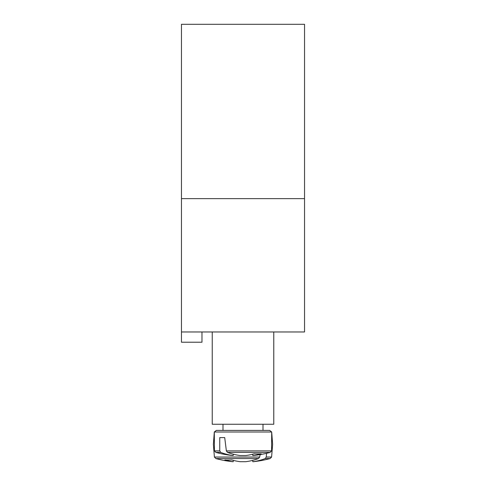 <?xml version="1.0" encoding="UTF-8"?>
<svg xmlns="http://www.w3.org/2000/svg" width="486" height="486" viewBox="0 0 486 486"><rect width="100%" height="100%" fill="white"/><g stroke="black" fill="none" stroke-linecap="round" stroke-linejoin="round"><path stroke-width="0.73" d="M273.764 331.962L273.764 424.26L212.236 424.26L212.236 331.962M214.411 450.899L215.863 452.399L220.717 452.399L219.751 450.899L214.411 450.899L214.314 432.005L271.686 432.005L269.687 430.414L216.313 430.414L223.001 430.414L223.001 424.26M219.751 450.899L219.751 437.594L224.714 437.594L226.367 450.899L227.515 452.399L270.137 452.399L271.589 450.899L226.367 450.899M227.515 452.399A102.485 72.189 82.9 0 0 240.37 455.546L245.63 455.546A102.485 72.189 -82.9 0 0 254.239 453.796A101.847 71.746 82.9 0 0 261.213 453.796A102.485 72.189 82.9 0 1 252.817 455.546L253.163 455.546A102.552 102.552 0 0 0 270.137 452.399M215.863 452.399A102.552 102.552 0 0 0 232.837 455.546L233.183 455.546A102.485 72.189 -82.9 0 1 220.717 452.399M233.401 454.24L233.183 455.546L233.401 454.24M252.599 454.24L252.817 455.546M219.751 437.594L224.714 437.594M252.817 461.7L252.599 460.394L252.817 461.7L252.599 460.394L252.817 461.7L252.599 460.394L252.817 461.7L252.599 460.394L252.817 461.7L253.163 461.7A102.552 102.552 0 0 0 270.137 458.547L265.283 458.547A102.485 72.189 82.9 0 1 252.817 461.7L252.599 460.394M259.633 457.053L214.411 457.053L215.863 458.547L258.485 458.547L259.633 457.053L260.174 454.604M266.559 453.31L266.249 457.053L265.283 458.547M214.411 457.053L215.863 458.547L214.411 457.053L213.372 444.319L214.411 457.053L215.863 458.547L214.411 457.053L213.372 444.319L214.411 457.053L215.863 458.547L214.411 457.053L213.372 444.319L214.411 457.053L213.372 444.319L214.411 457.053L215.863 458.547A102.552 102.552 0 0 0 232.837 461.7L233.183 461.7A102.485 72.189 -82.9 0 1 224.787 459.944A101.847 71.746 -82.9 0 0 231.761 459.944A102.485 72.189 82.9 0 0 240.37 461.7L245.63 461.7A102.485 72.189 -82.9 0 0 258.485 458.547M233.183 461.7L233.401 460.394M304.534 198.64L304.534 24.3L181.466 24.3L181.466 198.64L304.534 198.64L304.534 331.962L201.976 331.962L201.976 342.217L181.466 342.217L181.466 198.64M271.589 457.053L270.137 458.547L271.589 457.053L272.628 444.319L271.589 457.053L270.137 458.547L271.589 457.053L272.628 444.319L271.589 457.053L270.137 458.547L271.589 457.053L272.628 444.319L271.589 457.053L270.137 458.547L271.589 457.053L272.628 444.319L271.589 457.053L266.249 457.053M181.466 331.962L201.976 331.962M214.314 432.005L216.313 430.414L214.314 432.005L213.372 444.319M271.589 450.899L271.686 432.005L269.687 430.414M262.999 430.414L262.999 424.26M272.628 444.319L271.686 432.005"/></g></svg>

